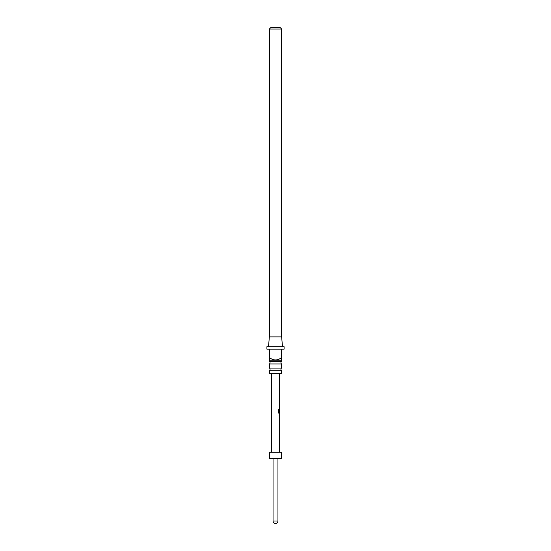 <?xml version="1.0" encoding="UTF-8"?>
<svg xmlns="http://www.w3.org/2000/svg" width="551" height="551" viewBox="0 0 551 551"><rect width="100%" height="100%" fill="white"/><g stroke="black" fill="none" stroke-linecap="round" stroke-linejoin="round"><path stroke-width="0.83" d="M281.513 370.72L269.487 370.72L269.487 373.695L281.513 373.695L281.513 370.72A1.839 1.839 0 0 1 281.513 368.089L281.513 363.963L269.487 363.963A1.839 1.839 0 0 0 269.487 361.339L281.513 361.339L281.637 357.62L281.637 360.072M281.513 363.963A1.839 1.839 0 0 1 281.513 361.339M269.487 370.72A1.839 1.839 0 0 0 269.487 368.089L281.513 368.089M269.487 361.339L269.487 360.196L281.513 360.196M281.513 357.62L281.637 349.148L284.096 349.148L284.096 346.696L266.904 346.696L266.904 349.148L269.363 349.148L269.487 357.62C273.51 360.726 277.518 360.726 281.513 357.62L281.513 349.148L269.487 349.148L269.487 357.62C273.53 360.726 277.539 360.726 281.513 357.62M269.363 360.072L269.363 357.62L269.487 360.196M268.502 346.696L269.363 336.875L281.637 336.875L282.498 346.696M269.487 368.089L269.487 363.963M270.837 27.55L280.163 27.55L281.637 29.024L269.363 29.024L270.837 27.55M281.637 336.875L281.637 29.024M269.363 336.875L269.363 29.024M279.398 420.089L279.391 419.27L279.212 419.986M279.205 422.693L279.385 423.416L279.226 422.645M279.212 418.388L279.405 414.242M279.102 415.013L279.357 417.624M278.579 409.393L279.02 409.393L279.013 412.451L279.419 412.506L278.902 412.451L279.302 412.506L278.902 412.451L279.02 409.393L278.579 409.393L278.565 412.637L279.405 413.367L278.985 413.36M279.419 409.958L279.412 409.214M279.226 412.644L279.405 413.367M279.426 405.013L279.426 404.186L279.24 404.909M279.24 407.616L279.412 408.339L279.261 407.561M279.274 402.54L279.267 403.311M281.637 452.254L269.363 452.254L269.363 458.391L281.637 458.391L281.637 452.254M278.482 409.393L278.909 409.393M279.281 413.367L278.875 413.36L279.281 413.367M279.295 412.155L279.426 409.903M279.295 415.013L279.405 417.568M273.048 458.391L273.048 520.998L277.952 520.998L277.952 458.391M279.364 452.254L279.426 423.416M279.426 422.645L279.433 420.062M279.433 419.27L279.398 418.388M279.44 417.596L279.323 414.407M279.447 414.242L279.447 413.367M279.323 413.36L279.329 409.379M279.453 409.214L279.453 408.339M279.46 407.568L279.46 404.978M279.467 404.186L279.467 403.311M279.467 402.54L279.529 373.695M271.636 452.254L271.471 373.695M273.048 520.998A2.452 2.452 0 0 0 275.5 523.45A2.452 2.452 0 0 0 277.952 520.998M279.343 402.54L279.233 403.311M279.329 408.339L279.336 407.561M279.336 404.957L279.343 404.186M279.316 418.223L279.316 417.596M279.302 423.416L279.302 422.645M279.309 420.034L279.309 419.27"/></g></svg>
